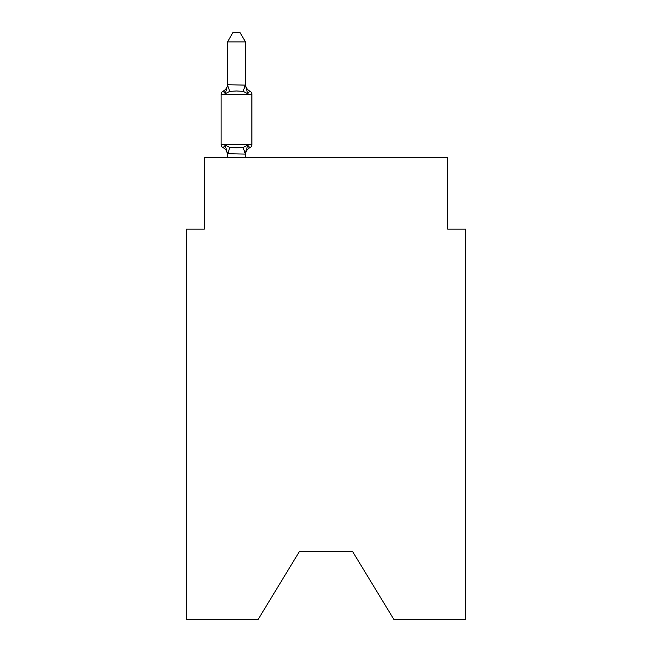 <?xml version="1.0" encoding="UTF-8"?>
<svg xmlns="http://www.w3.org/2000/svg" width="652" height="652" viewBox="0 0 652 652"><rect width="100%" height="100%" fill="white"/><g stroke="black" fill="none" stroke-linecap="round" stroke-linejoin="round"><path stroke-width="0.98" d="M352.496 551.372L393.849 619.4L465.626 619.4L465.626 229.154L447.728 229.154L447.728 157.548L204.272 157.548L204.272 229.154L186.374 229.154L186.374 619.4L258.151 619.4L299.504 551.372L352.496 551.372L299.504 551.372M245.445 41.907L227.54 41.907L232.919 32.6L240.066 32.6L245.445 41.907L245.445 85.11L247.678 93.66L249.879 91.141A3.578 3.578 0 0 1 251.892 94.361A3.578 3.578 0 0 0 249.879 91.141L247.678 93.66L249.879 91.141L247.678 93.66L243.212 91.353L236.497 90.995L229.781 91.353L225.307 93.66L223.114 91.141A3.578 3.578 0 0 0 221.101 94.361A3.578 3.578 0 0 1 223.114 91.141L224.133 91.63L223.114 91.141A3.578 3.578 0 0 0 221.101 94.361L221.101 144.483A3.578 3.578 0 0 0 223.114 147.702A3.578 3.578 0 0 1 221.101 144.483A3.578 3.578 0 0 0 223.114 147.702L225.307 145.184L223.114 147.702A3.578 3.578 0 0 1 221.101 144.483A3.578 3.578 0 0 0 223.114 147.702L225.307 145.184L223.114 147.702A3.578 3.578 0 0 1 221.101 144.483A3.578 3.578 0 0 0 223.114 147.702L225.307 145.184L223.114 147.702A3.578 3.578 0 0 1 221.101 144.483A3.578 3.578 0 0 0 223.114 147.702L225.307 145.184L223.114 147.702A3.578 3.578 0 0 1 221.101 144.483A3.578 3.578 0 0 0 223.114 147.702L225.307 145.184L223.114 147.702A3.578 3.578 0 0 1 221.101 144.483A3.578 3.578 0 0 0 223.114 147.702L225.307 145.184L223.114 147.702A3.578 3.578 0 0 1 221.101 144.483A3.578 3.578 0 0 0 223.114 147.702L225.307 145.184L223.114 147.702A3.578 3.578 0 0 1 221.101 144.483A3.578 3.578 0 0 0 223.114 147.702L225.307 145.184L223.114 147.702A3.578 3.578 0 0 1 221.101 144.483A3.578 3.578 0 0 0 223.114 147.702L225.307 145.184L223.114 147.702A3.578 3.578 0 0 1 221.101 144.483A3.578 3.578 0 0 0 223.114 147.702L225.307 145.184L223.114 147.702A3.578 3.578 0 0 1 221.101 144.483A3.578 3.578 0 0 0 223.114 147.702L225.307 145.184L223.114 147.702A3.578 3.578 0 0 1 221.101 144.483A3.578 3.578 0 0 0 223.114 147.702L225.307 145.184L223.114 147.702A3.578 3.578 0 0 1 221.101 144.483A3.578 3.578 0 0 0 223.114 147.702L225.307 145.184L223.114 147.702A3.578 3.578 0 0 1 221.101 144.483A3.578 3.578 0 0 0 223.114 147.702L225.307 145.184L223.114 147.702A3.578 3.578 0 0 1 221.101 144.483A3.578 3.578 0 0 0 223.114 147.702L225.307 145.184L223.114 147.702A3.578 3.578 0 0 1 221.101 144.483A3.578 3.578 0 0 0 223.114 147.702L225.307 145.184L223.114 147.702A3.578 3.578 0 0 1 221.101 144.483A3.578 3.578 0 0 0 223.114 147.702L225.307 145.184L223.114 147.702A3.578 3.578 0 0 1 221.101 144.483A3.578 3.578 0 0 0 223.114 147.702L225.307 145.184L223.114 147.702A3.578 3.578 0 0 1 221.101 144.483A3.578 3.578 0 0 0 223.114 147.702L225.307 145.184L229.781 147.482L236.497 147.841L243.212 147.482L247.678 145.184L249.879 147.702L248.852 147.213L249.879 147.702A3.578 3.578 0 0 0 251.892 144.483A3.578 3.578 0 0 1 249.879 147.702A3.578 3.578 0 0 0 251.892 144.483A3.578 3.578 0 0 1 249.879 147.702L248.852 147.213L249.879 147.702A3.578 3.578 0 0 0 251.892 144.483A3.578 3.578 0 0 1 249.879 147.702A3.578 3.578 0 0 0 251.892 144.483A3.578 3.578 0 0 1 249.879 147.702L248.852 147.213L249.879 147.702A3.578 3.578 0 0 0 251.892 144.483A3.578 3.578 0 0 1 249.879 147.702A3.578 3.578 0 0 0 251.892 144.483A3.578 3.578 0 0 1 249.879 147.702L248.852 147.213L249.879 147.702A3.578 3.578 0 0 0 251.892 144.483A3.578 3.578 0 0 1 249.879 147.702A3.578 3.578 0 0 0 251.892 144.483A3.578 3.578 0 0 1 249.879 147.702L248.852 147.213L249.879 147.702A3.578 3.578 0 0 0 251.892 144.483A3.578 3.578 0 0 1 249.879 147.702A3.578 3.578 0 0 0 251.892 144.483A3.578 3.578 0 0 1 249.879 147.702L248.852 147.213L249.879 147.702A3.578 3.578 0 0 0 251.892 144.483A3.578 3.578 0 0 1 249.879 147.702A3.578 3.578 0 0 0 251.892 144.483A3.578 3.578 0 0 1 249.879 147.702L248.852 147.213L249.879 147.702A3.578 3.578 0 0 0 251.892 144.483A3.578 3.578 0 0 1 249.879 147.702A3.578 3.578 0 0 0 251.892 144.483A3.578 3.578 0 0 1 249.879 147.702L248.852 147.213L249.879 147.702A3.578 3.578 0 0 0 251.892 144.483A3.578 3.578 0 0 1 249.879 147.702A3.578 3.578 0 0 0 251.892 144.483A3.578 3.578 0 0 1 249.879 147.702L248.852 147.213L249.879 147.702A3.578 3.578 0 0 0 251.892 144.483A3.578 3.578 0 0 1 249.879 147.702A3.578 3.578 0 0 0 251.892 144.483A3.578 3.578 0 0 1 249.879 147.702L248.852 147.213L249.879 147.702A3.578 3.578 0 0 0 251.892 144.483A3.578 3.578 0 0 1 249.879 147.702A3.578 3.578 0 0 0 251.892 144.483A3.578 3.578 0 0 1 249.879 147.702L248.852 147.213L249.879 147.702A3.578 3.578 0 0 0 251.892 144.483A3.578 3.578 0 0 1 249.879 147.702A3.578 3.578 0 0 0 251.892 144.483A3.578 3.578 0 0 1 249.879 147.702L248.852 147.213L249.879 147.702A3.578 3.578 0 0 0 251.892 144.483A3.578 3.578 0 0 1 249.879 147.702A3.578 3.578 0 0 0 251.892 144.483A3.578 3.578 0 0 1 249.879 147.702L248.852 147.213L249.879 147.702A3.578 3.578 0 0 0 251.892 144.483A3.578 3.578 0 0 1 249.879 147.702A3.578 3.578 0 0 0 251.892 144.483A3.578 3.578 0 0 1 249.879 147.702L248.852 147.213L249.879 147.702A3.578 3.578 0 0 0 251.892 144.483A3.578 3.578 0 0 1 249.879 147.702A3.578 3.578 0 0 0 251.892 144.483A3.578 3.578 0 0 1 249.879 147.702L248.852 147.213L249.879 147.702A3.578 3.578 0 0 0 251.892 144.483A3.578 3.578 0 0 1 249.879 147.702A3.578 3.578 0 0 0 251.892 144.483A3.578 3.578 0 0 1 249.879 147.702L248.852 147.213L249.879 147.702A3.578 3.578 0 0 0 251.892 144.483A3.578 3.578 0 0 1 249.879 147.702A3.578 3.578 0 0 0 251.892 144.483A3.578 3.578 0 0 1 249.879 147.702L248.852 147.213L249.879 147.702A3.578 3.578 0 0 0 251.892 144.483A3.578 3.578 0 0 1 249.879 147.702A3.578 3.578 0 0 0 251.892 144.483A3.578 3.578 0 0 1 249.879 147.702L248.852 147.213L249.879 147.702A3.578 3.578 0 0 0 251.892 144.483A3.578 3.578 0 0 1 249.879 147.702A3.578 3.578 0 0 0 251.892 144.483A3.578 3.578 0 0 1 249.879 147.702L248.852 147.213L249.879 147.702A3.578 3.578 0 0 0 251.892 144.483A3.578 3.578 0 0 1 249.879 147.702A3.578 3.578 0 0 0 251.892 144.483A3.578 3.578 0 0 1 249.879 147.702L247.678 145.184L249.879 147.702A3.578 3.578 0 0 0 251.892 144.483A3.578 3.578 0 0 1 249.879 147.702A7.873 7.873 0 0 0 245.445 154.785M247.678 93.66L249.879 91.141A3.578 3.578 0 0 1 251.892 94.361L221.101 94.361A3.578 3.578 0 0 1 223.114 91.141L224.133 91.63L223.114 91.141A3.578 3.578 0 0 0 221.101 94.361A3.578 3.578 0 0 1 223.114 91.141L224.133 91.63L223.114 91.141A3.578 3.578 0 0 0 221.101 94.361A3.578 3.578 0 0 1 223.114 91.141L224.133 91.63L223.114 91.141A3.578 3.578 0 0 0 221.101 94.361A3.578 3.578 0 0 1 223.114 91.141L224.133 91.63L223.114 91.141A3.578 3.578 0 0 0 221.101 94.361A3.578 3.578 0 0 1 223.114 91.141L224.133 91.63L223.114 91.141A3.578 3.578 0 0 0 221.101 94.361A3.578 3.578 0 0 1 223.114 91.141L224.133 91.63L223.114 91.141A3.578 3.578 0 0 0 221.101 94.361A3.578 3.578 0 0 1 223.114 91.141L224.133 91.63L223.114 91.141A3.578 3.578 0 0 0 221.101 94.361A3.578 3.578 0 0 1 223.114 91.141L224.133 91.63L223.114 91.141A3.578 3.578 0 0 0 221.101 94.361A3.578 3.578 0 0 1 223.114 91.141L224.133 91.63L223.114 91.141A3.578 3.578 0 0 0 221.101 94.361A3.578 3.578 0 0 1 223.114 91.141L224.133 91.63L223.114 91.141A3.578 3.578 0 0 0 221.101 94.361A3.578 3.578 0 0 1 223.114 91.141L224.133 91.63L223.114 91.141A3.578 3.578 0 0 0 221.101 94.361A3.578 3.578 0 0 1 223.114 91.141L224.133 91.63L223.114 91.141A3.578 3.578 0 0 0 221.101 94.361A3.578 3.578 0 0 1 223.114 91.141L224.133 91.63L223.114 91.141A3.578 3.578 0 0 0 221.101 94.361A3.578 3.578 0 0 1 223.114 91.141L224.133 91.63L223.114 91.141A3.578 3.578 0 0 0 221.101 94.361A3.578 3.578 0 0 1 223.114 91.141L224.133 91.63L223.114 91.141A3.578 3.578 0 0 0 221.101 94.361A3.578 3.578 0 0 1 223.114 91.141L224.133 91.63L223.114 91.141A3.578 3.578 0 0 0 221.101 94.361A3.578 3.578 0 0 1 223.114 91.141L224.133 91.63L223.114 91.141A3.578 3.578 0 0 0 221.101 94.361A3.578 3.578 0 0 1 223.114 91.141L224.133 91.63L223.114 91.141A3.578 3.578 0 0 0 221.101 94.361A3.578 3.578 0 0 1 223.114 91.141L225.307 93.66L223.114 91.141L225.307 93.66L223.114 91.141L225.307 93.66L223.114 91.141L225.307 93.66L223.114 91.141L225.307 93.66L223.114 91.141L225.307 93.66L223.114 91.141L225.307 93.66L223.114 91.141L225.307 93.66L223.114 91.141L225.307 93.66L223.114 91.141L225.307 93.66L223.114 91.141L225.307 93.66L223.114 91.141L225.307 93.66L223.114 91.141L225.307 93.66L223.114 91.141L225.307 93.66L223.114 91.141L225.307 93.66L223.114 91.141L225.307 93.66L223.114 91.141L225.307 93.66L223.114 91.141L225.307 93.66L223.114 91.141L225.307 93.66L223.114 91.141L225.307 93.66L227.687 84.744L245.445 85.11L245.445 84.059A7.873 7.873 0 0 0 249.879 91.141A3.578 3.578 0 0 1 251.892 94.361A3.578 3.578 0 0 0 249.879 91.141A3.578 3.578 0 0 1 251.892 94.361A3.578 3.578 0 0 0 249.879 91.141A3.578 3.578 0 0 1 251.892 94.361A3.578 3.578 0 0 0 249.879 91.141A3.578 3.578 0 0 1 251.892 94.361A3.578 3.578 0 0 0 249.879 91.141A3.578 3.578 0 0 1 251.892 94.361A3.578 3.578 0 0 0 249.879 91.141A3.578 3.578 0 0 1 251.892 94.361A3.578 3.578 0 0 0 249.879 91.141A3.578 3.578 0 0 1 251.892 94.361A3.578 3.578 0 0 0 249.879 91.141A3.578 3.578 0 0 1 251.892 94.361A3.578 3.578 0 0 0 249.879 91.141A3.578 3.578 0 0 1 251.892 94.361A3.578 3.578 0 0 0 249.879 91.141A3.578 3.578 0 0 1 251.892 94.361A3.578 3.578 0 0 0 249.879 91.141A3.578 3.578 0 0 1 251.892 94.361A3.578 3.578 0 0 0 249.879 91.141A3.578 3.578 0 0 1 251.892 94.361A3.578 3.578 0 0 0 249.879 91.141A3.578 3.578 0 0 1 251.892 94.361A3.578 3.578 0 0 0 249.879 91.141A3.578 3.578 0 0 1 251.892 94.361A3.578 3.578 0 0 0 249.879 91.141A3.578 3.578 0 0 1 251.892 94.361A3.578 3.578 0 0 0 249.879 91.141A3.578 3.578 0 0 1 251.892 94.361A3.578 3.578 0 0 0 249.879 91.141A3.578 3.578 0 0 1 251.892 94.361A3.578 3.578 0 0 0 249.879 91.141A3.578 3.578 0 0 1 251.892 94.361A3.578 3.578 0 0 0 249.879 91.141A3.578 3.578 0 0 1 251.892 94.361A3.578 3.578 0 0 0 249.879 91.141A3.578 3.578 0 0 1 251.892 94.361A3.578 3.578 0 0 0 249.879 91.141A3.578 3.578 0 0 1 251.892 94.361A3.578 3.578 0 0 0 249.879 91.141A3.578 3.578 0 0 1 251.892 94.361A3.578 3.578 0 0 0 249.879 91.141A3.578 3.578 0 0 1 251.892 94.361A3.578 3.578 0 0 0 249.879 91.141A3.578 3.578 0 0 1 251.892 94.361A3.578 3.578 0 0 0 249.879 91.141A3.578 3.578 0 0 1 251.892 94.361A3.578 3.578 0 0 0 249.879 91.141A3.578 3.578 0 0 1 251.892 94.361A3.578 3.578 0 0 0 249.879 91.141A3.578 3.578 0 0 1 251.892 94.361A3.578 3.578 0 0 0 249.879 91.141A3.578 3.578 0 0 1 251.892 94.361A3.578 3.578 0 0 0 249.879 91.141A3.578 3.578 0 0 1 251.892 94.361A3.578 3.578 0 0 0 249.879 91.141A3.578 3.578 0 0 1 251.892 94.361A3.578 3.578 0 0 0 249.879 91.141A3.578 3.578 0 0 1 251.892 94.361A3.578 3.578 0 0 0 249.879 91.141A3.578 3.578 0 0 1 251.892 94.361A3.578 3.578 0 0 0 249.879 91.141A3.578 3.578 0 0 1 251.892 94.361A3.578 3.578 0 0 0 249.879 91.141A3.578 3.578 0 0 1 251.892 94.361A3.578 3.578 0 0 0 249.879 91.141A3.578 3.578 0 0 1 251.892 94.361A3.578 3.578 0 0 0 249.879 91.141A3.578 3.578 0 0 1 251.892 94.361A3.578 3.578 0 0 0 249.879 91.141A3.578 3.578 0 0 1 251.892 94.361A3.578 3.578 0 0 0 249.879 91.141A3.578 3.578 0 0 1 251.892 94.361L251.892 144.483A3.578 3.578 0 0 1 249.879 147.702A3.578 3.578 0 0 0 251.892 144.483A3.578 3.578 0 0 1 249.879 147.702A3.578 3.578 0 0 0 251.892 144.483A3.578 3.578 0 0 1 249.879 147.702A3.578 3.578 0 0 0 251.892 144.483A3.578 3.578 0 0 1 249.879 147.702A3.578 3.578 0 0 0 251.892 144.483A3.578 3.578 0 0 1 249.879 147.702A3.578 3.578 0 0 0 251.892 144.483A3.578 3.578 0 0 1 249.879 147.702A3.578 3.578 0 0 0 251.892 144.483A3.578 3.578 0 0 1 249.879 147.702A3.578 3.578 0 0 0 251.892 144.483A3.578 3.578 0 0 1 249.879 147.702A3.578 3.578 0 0 0 251.892 144.483A3.578 3.578 0 0 1 249.879 147.702A3.578 3.578 0 0 0 251.892 144.483A3.578 3.578 0 0 1 249.879 147.702A3.578 3.578 0 0 0 251.892 144.483A3.578 3.578 0 0 1 249.879 147.702A3.578 3.578 0 0 0 251.892 144.483A3.578 3.578 0 0 1 249.879 147.702A3.578 3.578 0 0 0 251.892 144.483A3.578 3.578 0 0 1 249.879 147.702A3.578 3.578 0 0 0 251.892 144.483A3.578 3.578 0 0 1 249.879 147.702A3.578 3.578 0 0 0 251.892 144.483A3.578 3.578 0 0 1 249.879 147.702A3.578 3.578 0 0 0 251.892 144.483A3.578 3.578 0 0 1 249.879 147.702A3.578 3.578 0 0 0 251.892 144.483A3.578 3.578 0 0 1 249.879 147.702A3.578 3.578 0 0 0 251.892 144.483A3.578 3.578 0 0 1 249.879 147.702A3.578 3.578 0 0 0 251.892 144.483A3.578 3.578 0 0 1 249.879 147.702A3.578 3.578 0 0 0 251.892 144.483A3.578 3.578 0 0 1 249.879 147.702A3.578 3.578 0 0 0 251.892 144.483A3.578 3.578 0 0 1 249.879 147.702A3.578 3.578 0 0 0 251.892 144.483A3.578 3.578 0 0 1 249.879 147.702A3.578 3.578 0 0 0 251.892 144.483A3.578 3.578 0 0 1 249.879 147.702A3.578 3.578 0 0 0 251.892 144.483A3.578 3.578 0 0 1 249.879 147.702A3.578 3.578 0 0 0 251.892 144.483A3.578 3.578 0 0 1 249.879 147.702A3.578 3.578 0 0 0 251.892 144.483A3.578 3.578 0 0 1 249.879 147.702A3.578 3.578 0 0 0 251.892 144.483A3.578 3.578 0 0 1 249.879 147.702A3.578 3.578 0 0 0 251.892 144.483A3.578 3.578 0 0 1 249.879 147.702A3.578 3.578 0 0 0 251.892 144.483A3.578 3.578 0 0 1 249.879 147.702A3.578 3.578 0 0 0 251.892 144.483A3.578 3.578 0 0 1 249.879 147.702A3.578 3.578 0 0 0 251.892 144.483A3.578 3.578 0 0 1 249.879 147.702A3.578 3.578 0 0 0 251.892 144.483A3.578 3.578 0 0 1 249.879 147.702A3.578 3.578 0 0 0 251.892 144.483A3.578 3.578 0 0 1 249.879 147.702A3.578 3.578 0 0 0 251.892 144.483A3.578 3.578 0 0 1 249.879 147.702A3.578 3.578 0 0 0 251.892 144.483A3.578 3.578 0 0 1 249.879 147.702A3.578 3.578 0 0 0 251.892 144.483A3.578 3.578 0 0 1 249.879 147.702A3.578 3.578 0 0 0 251.892 144.483A3.578 3.578 0 0 1 249.879 147.702A3.578 3.578 0 0 0 251.892 144.483A3.578 3.578 0 0 1 249.879 147.702A3.578 3.578 0 0 0 251.892 144.483A3.578 3.578 0 0 1 249.879 147.702A3.578 3.578 0 0 0 251.892 144.483L221.101 144.483A3.578 3.578 0 0 0 223.114 147.702L225.307 145.184L227.54 154.785A7.873 7.873 0 0 0 223.114 147.702M249.879 147.702L247.678 145.184L249.879 147.702L247.678 145.184L249.879 147.702L247.678 145.184L249.879 147.702L247.678 145.184L249.879 147.702L247.678 145.184L249.879 147.702L247.678 145.184L249.879 147.702L247.678 145.184L249.879 147.702L247.678 145.184L249.879 147.702L247.678 145.184L249.879 147.702L247.678 145.184L249.879 147.702L247.678 145.184L249.879 147.702L247.678 145.184L249.879 147.702L247.678 145.184L249.879 147.702L247.678 145.184L249.879 147.702L247.678 145.184L249.879 147.702L247.678 145.184L249.879 147.702L247.678 145.184L249.879 147.702L247.678 145.184L249.879 147.702L247.678 145.184L245.299 154.092L227.54 153.725M245.445 153.725L246.285 149.512M227.54 41.907L227.54 85.11L229.781 91.353M245.445 84.793L245.445 84.059M245.445 157.548L245.445 154.051M227.54 157.548L227.54 154.051M251.892 94.361A3.578 3.578 0 0 0 249.879 91.141A3.578 3.578 0 0 1 251.892 94.361A3.578 3.578 0 0 0 249.879 91.141A3.578 3.578 0 0 1 251.892 94.361A3.578 3.578 0 0 0 249.879 91.141A3.578 3.578 0 0 1 251.892 94.361A3.578 3.578 0 0 0 249.879 91.141A3.578 3.578 0 0 1 251.892 94.361A3.578 3.578 0 0 0 249.879 91.141A3.578 3.578 0 0 1 251.892 94.361A3.578 3.578 0 0 0 249.879 91.141A3.578 3.578 0 0 1 251.892 94.361A3.578 3.578 0 0 0 249.879 91.141A3.578 3.578 0 0 1 251.892 94.361A3.578 3.578 0 0 0 249.879 91.141A3.578 3.578 0 0 1 251.892 94.361A3.578 3.578 0 0 0 249.879 91.141A3.578 3.578 0 0 1 251.892 94.361A3.578 3.578 0 0 0 249.879 91.141A3.578 3.578 0 0 1 251.892 94.361A3.578 3.578 0 0 0 249.879 91.141A3.578 3.578 0 0 1 251.892 94.361A3.578 3.578 0 0 0 249.879 91.141A3.578 3.578 0 0 1 251.892 94.361A3.578 3.578 0 0 0 249.879 91.141A3.578 3.578 0 0 1 251.892 94.361A3.578 3.578 0 0 0 249.879 91.141A3.578 3.578 0 0 1 251.892 94.361A3.578 3.578 0 0 0 249.879 91.141A3.578 3.578 0 0 1 251.892 94.361A3.578 3.578 0 0 0 249.879 91.141A3.578 3.578 0 0 1 251.892 94.361A3.578 3.578 0 0 0 249.879 91.141A3.578 3.578 0 0 1 251.892 94.361A3.578 3.578 0 0 0 249.879 91.141A3.578 3.578 0 0 1 251.892 94.361A3.578 3.578 0 0 0 249.879 91.141A3.578 3.578 0 0 1 251.892 94.361A3.578 3.578 0 0 0 249.879 91.141A3.578 3.578 0 0 1 251.892 94.361A3.578 3.578 0 0 0 249.879 91.141A3.578 3.578 0 0 1 251.892 94.361A3.578 3.578 0 0 0 249.879 91.141A3.578 3.578 0 0 1 251.892 94.361A3.578 3.578 0 0 0 249.879 91.141A3.578 3.578 0 0 1 251.892 94.361A3.578 3.578 0 0 0 249.879 91.141A3.578 3.578 0 0 1 251.892 94.361A3.578 3.578 0 0 0 249.879 91.141A3.578 3.578 0 0 1 251.892 94.361A3.578 3.578 0 0 0 249.879 91.141A3.578 3.578 0 0 1 251.892 94.361A3.578 3.578 0 0 0 249.879 91.141A3.578 3.578 0 0 1 251.892 94.361A3.578 3.578 0 0 0 249.879 91.141A3.578 3.578 0 0 1 251.892 94.361A3.578 3.578 0 0 0 249.879 91.141A3.578 3.578 0 0 1 251.892 94.361A3.578 3.578 0 0 0 249.879 91.141A3.578 3.578 0 0 1 251.892 94.361A3.578 3.578 0 0 0 249.879 91.141A3.578 3.578 0 0 1 251.892 94.361A3.578 3.578 0 0 0 249.879 91.141A3.578 3.578 0 0 1 251.892 94.361A3.578 3.578 0 0 0 249.879 91.141A3.578 3.578 0 0 1 251.892 94.361A3.578 3.578 0 0 0 249.879 91.141A3.578 3.578 0 0 1 251.892 94.361A3.578 3.578 0 0 0 249.879 91.141A3.578 3.578 0 0 1 251.892 94.361A3.578 3.578 0 0 0 249.879 91.141A3.578 3.578 0 0 1 251.892 94.361A3.578 3.578 0 0 0 249.879 91.141A3.578 3.578 0 0 1 251.892 94.361A3.578 3.578 0 0 0 249.879 91.141A3.578 3.578 0 0 1 251.892 94.361A3.578 3.578 0 0 0 249.879 91.141A3.578 3.578 0 0 1 251.892 94.361M223.114 91.141A7.873 7.873 0 0 0 227.54 84.059M229.781 147.482L227.687 154.092M243.212 147.482L245.299 154.092M245.299 84.744L243.212 91.353"/></g></svg>

